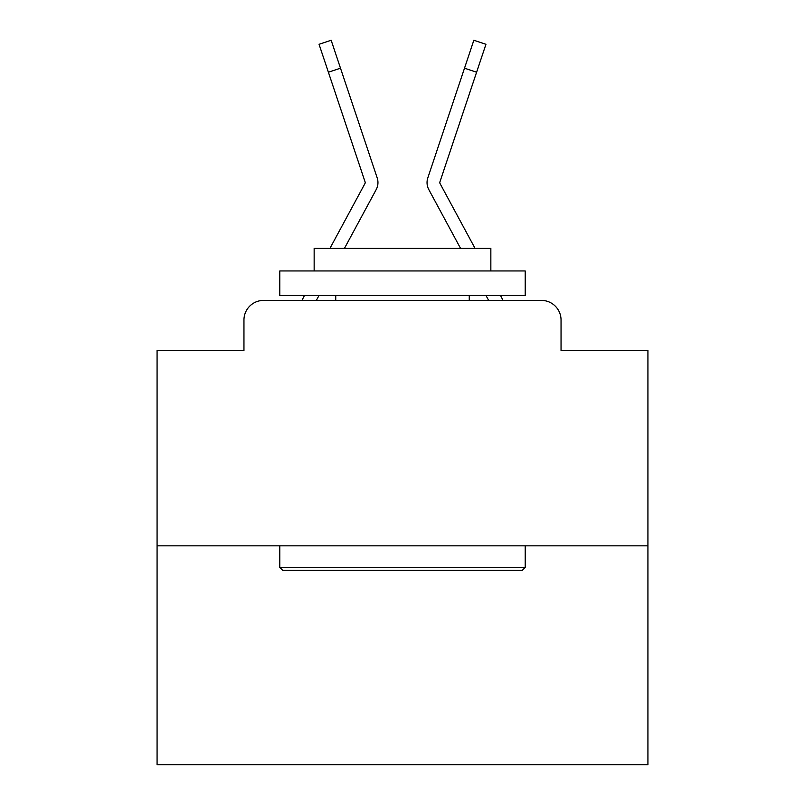 <?xml version="1.0" encoding="UTF-8"?>
<svg xmlns="http://www.w3.org/2000/svg" width="805" height="805" viewBox="0 0 805 805"><rect width="100%" height="100%" fill="white"/><g stroke="black" fill="none" stroke-linecap="round" stroke-linejoin="round"><path stroke-width="1.21" d="M243.955 320.038L243.955 350.467L243.955 320.038A19.632 19.632 0 0 1 263.587 300.406L302.046 300.406A49.085 49.085 0 0 1 303.847 296.713L304.501 295.495M647.924 545.83L157.076 545.83L157.076 764.75L647.924 764.75L647.924 350.467L561.045 350.467L561.045 320.038A19.632 19.632 0 0 0 541.413 300.406L263.587 300.406M157.076 545.83L157.076 350.467L243.955 350.467M319.001 295.495L316.355 300.406L319.001 295.495L316.355 300.406L319.001 295.495L316.355 300.406L319.001 295.495L316.355 300.406L319.001 295.495L316.355 300.406L319.001 295.495L316.355 300.406L319.001 295.495L316.355 300.406L319.001 295.495L316.355 300.406L319.001 295.495L316.355 300.406L319.001 295.495L316.355 300.406L319.001 295.495L316.355 300.406L319.001 295.495L316.355 300.406L319.001 295.495L316.355 300.406L319.001 295.495L316.355 300.406L319.001 295.495L316.355 300.406L319.001 295.495L316.355 300.406L319.001 295.495L316.355 300.406L319.001 295.495L316.355 300.406L325.924 300.406M479.076 300.406L488.645 300.406L485.999 295.495M500.499 295.495L501.153 296.713A49.085 49.085 0 0 1 502.954 300.406L541.413 300.406M561.045 350.467L561.045 320.038M329.949 248.373L364.957 183.53A1.962 1.962 0 0 0 365.098 181.97L319.052 44.295L331.157 40.25L340.495 68.184L328.4 72.229M364.816 210.648L376.187 189.598A14.721 14.721 0 0 0 377.193 177.925L340.495 68.184M344.449 248.373L376.187 189.598M475.051 248.373L440.043 183.53A1.962 1.962 0 0 1 439.902 181.97L476.6 72.229L464.505 68.184L473.843 40.25L485.948 44.295L476.6 72.229M440.184 210.648L428.813 189.598A14.721 14.721 0 0 1 427.807 177.925L464.505 68.184M460.551 248.373L428.813 189.598M365.198 182.594A1.962 1.962 0 0 1 364.957 183.53A1.962 1.962 0 0 0 365.198 182.594A1.962 1.962 0 0 1 364.957 183.53A1.962 1.962 0 0 0 365.198 182.594A1.962 1.962 0 0 1 364.957 183.53A1.962 1.962 0 0 0 365.198 182.594A1.962 1.962 0 0 1 364.957 183.53A1.962 1.962 0 0 0 365.198 182.594A1.962 1.962 0 0 1 364.957 183.53A1.962 1.962 0 0 0 365.198 182.594A1.962 1.962 0 0 1 364.957 183.53A1.962 1.962 0 0 0 365.198 182.594A1.962 1.962 0 0 1 364.957 183.53A1.962 1.962 0 0 0 365.198 182.594A1.962 1.962 0 0 1 364.957 183.53A1.962 1.962 0 0 0 365.198 182.594A1.962 1.962 0 0 1 364.957 183.53A1.962 1.962 0 0 0 365.098 181.97A1.962 1.962 0 0 1 365.198 182.594A1.962 1.962 0 0 0 365.098 181.97A1.962 1.962 0 0 1 365.198 182.594A1.962 1.962 0 0 0 365.098 181.97A1.962 1.962 0 0 1 365.198 182.594A1.962 1.962 0 0 0 365.098 181.97A1.962 1.962 0 0 1 365.198 182.594A1.962 1.962 0 0 0 365.098 181.97A1.962 1.962 0 0 1 365.198 182.594A1.962 1.962 0 0 0 365.098 181.97A1.962 1.962 0 0 1 365.198 182.594A1.962 1.962 0 0 0 365.098 181.97A1.962 1.962 0 0 1 365.198 182.594A1.962 1.962 0 0 0 365.098 181.97A1.962 1.962 0 0 1 365.198 182.594A1.962 1.962 0 0 0 365.098 181.97A1.962 1.962 0 0 1 365.198 182.594A1.962 1.962 0 0 0 365.098 181.97A1.962 1.962 0 0 1 365.198 182.594A1.962 1.962 0 0 0 365.098 181.97A1.962 1.962 0 0 1 365.198 182.594A1.962 1.962 0 0 0 365.098 181.97A1.962 1.962 0 0 1 365.198 182.594A1.962 1.962 0 0 0 365.098 181.97A1.962 1.962 0 0 1 365.198 182.594A1.962 1.962 0 0 0 365.098 181.97A1.962 1.962 0 0 1 365.198 182.594A1.962 1.962 0 0 0 365.098 181.97A1.962 1.962 0 0 1 365.198 182.594A1.962 1.962 0 0 0 365.098 181.97A1.962 1.962 0 0 1 365.198 182.594A1.962 1.962 0 0 0 365.098 181.97M440.043 183.53A1.962 1.962 0 0 1 439.802 182.594A1.962 1.962 0 0 0 440.043 183.53A1.962 1.962 0 0 1 439.802 182.594A1.962 1.962 0 0 0 440.043 183.53A1.962 1.962 0 0 1 439.802 182.594A1.962 1.962 0 0 0 440.043 183.53A1.962 1.962 0 0 1 439.802 182.594A1.962 1.962 0 0 0 440.043 183.53A1.962 1.962 0 0 1 439.802 182.594A1.962 1.962 0 0 0 440.043 183.53A1.962 1.962 0 0 1 439.802 182.594A1.962 1.962 0 0 0 440.043 183.53A1.962 1.962 0 0 1 439.802 182.594A1.962 1.962 0 0 0 440.043 183.53A1.962 1.962 0 0 1 439.802 182.594A1.962 1.962 0 0 0 440.043 183.53A1.962 1.962 0 0 1 439.802 182.594A1.962 1.962 0 0 0 440.043 183.53A1.962 1.962 0 0 1 439.802 182.594A1.962 1.962 0 0 0 440.043 183.53A1.962 1.962 0 0 1 439.802 182.594A1.962 1.962 0 0 0 440.043 183.53A1.962 1.962 0 0 1 439.802 182.594A1.962 1.962 0 0 0 440.043 183.53A1.962 1.962 0 0 1 439.802 182.594A1.962 1.962 0 0 0 440.043 183.53A1.962 1.962 0 0 1 439.802 182.594A1.962 1.962 0 0 0 440.043 183.53A1.962 1.962 0 0 1 439.802 182.594A1.962 1.962 0 0 0 440.043 183.53A1.962 1.962 0 0 1 439.802 182.594A1.962 1.962 0 0 0 440.043 183.53A1.962 1.962 0 0 1 439.802 182.594A1.962 1.962 0 0 0 440.043 183.53M522.264 570.373L282.736 570.373L279.788 567.424L525.212 567.424L522.264 570.373M279.788 270.953L525.212 270.953L525.212 295.495L279.788 295.495L279.788 270.953M490.849 270.953L490.849 248.373L314.151 248.373L314.151 270.953M279.788 545.83L279.788 567.424M525.212 545.83L525.212 567.424M335.745 295.495L335.745 300.406M469.255 295.495L469.255 300.406M351.282 100.424L377.193 177.925M453.718 100.424L427.807 177.925M319.052 44.295L331.157 40.25"/></g></svg>
